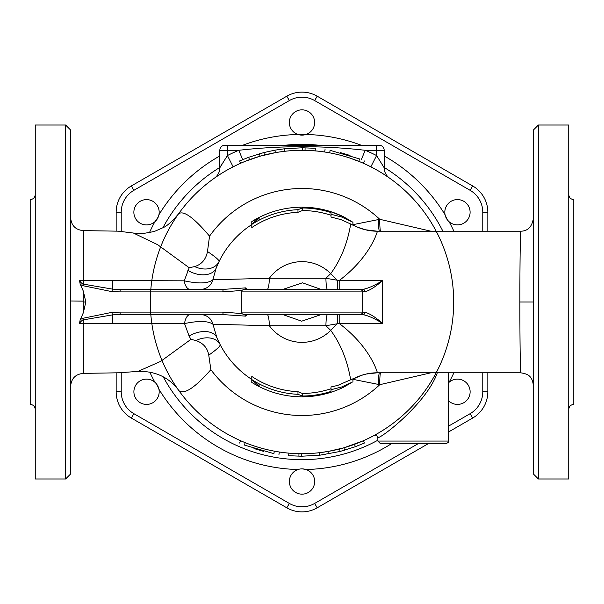 <?xml version="1.0" encoding="UTF-8"?>
<svg xmlns="http://www.w3.org/2000/svg" width="604" height="604" viewBox="0 0 604 604"><rect width="100%" height="100%" fill="white"/><g stroke="black" fill="none" stroke-linecap="round" stroke-linejoin="round"><path stroke-width="0.91" d="M140.219 380.807A12.639 12.639 0 0 1 158.928 389.248A12.639 12.639 0 0 1 134.971 396.858A12.639 12.639 0 0 1 140.219 380.807M149.769 372.056A167.58 167.58 0 0 0 154.903 382.279L156.179 383.585M156.474 383.94L158.822 388.772M152.857 201.298A12.639 12.639 0 0 1 154.903 221.721A12.639 12.639 0 0 1 136.33 204.779A12.639 12.639 0 0 1 152.857 201.298M219.826 155.953A167.58 167.58 0 0 0 158.928 214.752L158.437 216.511M158.271 216.934L155.258 221.389M314.639 122.484A12.639 12.639 0 0 1 297.976 134.473A12.639 12.639 0 0 1 303.359 109.92A12.639 12.639 0 0 1 314.639 122.484M361.237 145.239A167.58 167.58 0 0 0 306.024 134.473L297.976 134.473A167.58 167.58 0 0 0 242.763 145.239M463.781 223.193A12.639 12.639 0 0 1 445.072 214.752A12.639 12.639 0 0 1 469.029 207.142A12.639 12.639 0 0 1 463.781 223.193M453.891 231.204A167.58 167.58 0 0 0 449.097 221.721L447.821 220.415M447.526 220.06L445.178 215.228M448.644 382.702A12.639 12.639 0 0 1 465.986 382.415A12.639 12.639 0 0 1 451.143 402.702A12.639 12.639 0 0 1 448.644 400.814M302.098 468.87L305.231 469.293M289.361 481.516A12.639 12.639 0 0 1 306.024 469.527A12.639 12.639 0 0 1 300.641 494.08A12.639 12.639 0 0 1 289.361 481.516M116.164 212.246L116.164 231.053L116.164 212.246A30.374 30.374 0 0 1 131.347 185.941A30.374 30.374 0 0 0 116.164 212.246L121.223 212.246A25.315 25.315 0 0 1 133.877 190.32L289.346 100.566A25.315 25.315 0 0 1 314.654 100.566L470.123 190.32A25.315 25.315 0 0 1 482.777 212.246L482.777 231.204M418.315 443.585L314.654 503.434A25.315 25.315 0 0 1 289.346 503.434L133.877 413.68A25.315 25.315 0 0 1 121.223 391.754L116.164 391.754L116.164 372.94L116.164 391.754A30.374 30.374 0 0 0 131.347 418.059L286.817 507.813A30.374 30.374 0 0 0 317.183 507.813L428.432 443.585M487.836 231.204L487.836 212.246A30.374 30.374 0 0 0 472.653 185.941L317.183 96.187A30.374 30.374 0 0 0 286.817 96.187L131.347 185.941L286.817 96.187L131.347 185.941L133.877 190.32M448.644 431.92L472.653 418.059A30.374 30.374 0 0 0 487.836 391.754L487.836 372.796M374.133 435.454L374.133 435.454C375.688 434.654 376.926 435.401 377.847 437.689C381.826 437.908 426.809 402.936 437.304 372.796M430.75 382.234L427.798 386.786M425.405 390.229L420.701 396.466M407.602 410.909L403.834 414.442M403.23 414.986L399.516 418.21M395.726 421.282L392.071 424.068M391.324 424.612L389.421 425.979M385.269 428.802L382.793 430.403M381.381 431.279L380.278 431.943M378.308 433.113L377.424 433.619M375.884 434.495L374.186 435.431M380.429 431.852L381.184 431.399M382.906 430.327L385.458 428.681M400.444 417.424L402.641 415.514M403.819 414.457L407.043 411.452M410.441 408.085L413.4 404.967M420.029 397.304L422.09 394.691M424.219 391.868L426.817 388.221M429.829 383.691L432.373 379.569M448.644 372.796L448.644 441.063L377.855 441.063L380.377 443.585L446.114 443.585L380.377 443.585M309.663 150.494L293.544 150.532M283.586 151.423L278.58 152.117M316.881 151.03L310.086 150.517A151.702 151.702 0 0 0 166.764 370.743A151.702 151.702 0 0 0 429.15 384.748A151.702 151.702 0 0 0 310.086 150.517A151.702 151.702 0 0 0 166.764 370.743A151.702 151.702 0 0 0 429.15 384.748A151.702 151.702 0 0 0 245.262 161.306L241.072 163.072M294.337 453.506L301.494 453.702L301.487 456.231L289.641 455.733M320.414 452.577L328.659 451.339L343.918 447.798L362.928 440.928M288.652 455.65L288.871 453.136L293.914 453.483A151.702 151.702 0 0 0 437.236 233.257A151.702 151.702 0 0 0 174.85 219.252A151.702 151.702 0 0 0 293.914 453.483A151.702 151.702 0 0 0 437.236 233.257A151.702 151.702 0 0 0 174.85 219.252A151.702 151.702 0 0 0 358.738 442.694A151.702 151.702 0 0 0 436.171 372.796A151.702 151.702 0 0 1 324.167 452.071L319.667 452.668M162.031 360.497A151.702 151.702 0 0 0 245.262 442.694C239.244 440.165 239.244 440.165 245.262 442.694A151.702 151.702 0 0 0 274.344 451.158C280.777 452.26 280.777 452.26 274.344 451.158A151.702 151.702 0 0 0 437.236 233.257A151.702 151.702 0 0 0 174.85 219.252A151.702 151.702 0 0 0 324.167 452.071M284.333 151.332L279.833 151.929A151.702 151.702 0 0 0 178.535 213.846L178.535 213.846C172.102 221.509 166.946 226.115 163.08 227.663L154.601 231.355C143.669 233.793 136.617 234.36 133.424 233.038L157.75 244.756L189.203 267.761L184.22 280.822A12.639 6.131 -90 0 0 190.018 289.361M329.656 152.842A151.702 151.702 0 0 0 166.764 370.743A151.702 151.702 0 0 0 429.15 384.748A151.702 151.702 0 0 0 310.086 150.517A151.702 151.702 0 0 0 166.764 370.743A151.702 151.702 0 0 0 429.15 384.748A151.702 151.702 0 0 0 310.086 150.517A151.702 151.702 0 0 1 329.656 152.842L330.116 150.351C323.578 149.233 323.578 149.233 330.116 150.351C323.578 149.233 323.578 149.233 330.116 150.351L359.682 158.965C365.798 161.532 365.798 161.532 359.682 158.965C365.798 161.532 365.798 161.532 359.682 158.965L358.738 161.306A151.702 151.702 0 0 1 436.171 231.204A151.702 151.702 0 0 0 358.738 161.306C364.756 163.835 364.756 163.835 358.738 161.306A151.702 151.702 0 0 0 329.656 152.842L325.994 152.208M388.38 177.289L383.2 173.861M384.174 150.298A5.059 5.059 0 0 0 379.116 145.239L376.586 145.239L376.586 155.553A164.341 164.341 0 0 0 365.209 150.298L384.174 150.298L384.174 167.761A12.639 12.639 0 0 0 389.52 178.089A12.639 12.639 0 0 1 384.174 167.761L376.586 155.553L370.848 166.825L374.11 168.531M378.383 170.932L381.26 172.653M387.292 176.549L388.266 177.214M319.599 151.325L324.673 152.004L325.05 149.498M349.452 157.908L360.346 161.97M214.911 177.787L216.821 176.466M221.132 173.65L222.197 172.986M228.38 169.354L233.152 166.825L227.414 155.553L219.826 167.761A12.639 12.639 54.8 0 1 214.48 178.089M215.938 177.078L215.115 177.644M381.547 163.08L381.796 163.503M242.68 159.63L238.791 150.298A164.341 164.341 0 0 0 227.414 155.553L227.414 150.298L238.791 150.298C281.034 145.488 323.17 145.488 365.209 150.298L361.32 159.63M220.958 165.677L222.393 163.178M376.586 145.239L224.884 145.239A5.059 5.059 0 0 0 219.826 150.298L219.826 167.761M240.603 163.276L239.584 160.966L248.629 157.297L263.842 152.563L274.903 150.169L284.537 148.758L302.513 147.769L314.359 148.267M274.903 150.169L275.341 152.661L260.082 156.202L245.262 161.306A151.702 151.702 0 0 0 178.535 213.846C183.465 210.086 193.801 217.523 209.535 236.164L207.482 251.513C205.949 259.41 201.668 264.439 194.631 266.583L189.203 267.761M340.158 152.563L350.026 155.439M278.187 149.618L281.124 149.188M315.129 150.864L315.348 148.35M305.035 150.328L305.088 147.799M343.653 216.828A94.813 94.813 0 0 0 331.022 211.74L343.653 216.828L352.917 222.249L341.622 217.01L331.022 214.277L331.022 212.578A94.02 94.02 0 0 0 302.347 207.987L297.968 209.686A92.404 92.404 0 0 0 251.785 224.439L259.078 217.689L251.785 221.577A94.813 94.813 0 0 1 297.968 207.27L302.347 207.187A94.813 94.813 0 0 1 331.022 211.74L331.022 217.047L340.935 219.607L350.818 224.069C349.958 226.273 347.315 251.241 330.698 273.627L325.911 278.278A12.639 1.586 -90 0 0 327.481 289.361M302.181 207.187A94.813 94.813 0 0 0 255.998 219.093M251.785 221.577L251.785 227.58A89.777 89.777 0 0 1 297.968 212.314L297.968 209.686M302.347 207.987L302.347 210.547L297.968 212.314M331.022 215.273A91.461 91.461 0 0 0 302.347 210.547M259.078 217.689L259.078 220.173M331.022 211.74L331.022 212.578M352.917 222.249L352.917 225.186L350.818 224.069M362.634 291.883L365.073 291.724C369.746 290.441 375.597 286.711 382.619 280.55L339.191 280.55L325.911 278.278L269.354 278.278L212.872 279.758L216.202 268.01A92.284 92.284 0 0 1 251.785 224.575A92.284 92.284 0 0 0 218.988 261.683C219.697 260.52 215.862 257.13 207.482 251.513M352.147 382.173L341.622 386.99L331.022 389.723L331.022 391.422A94.02 94.02 0 0 1 302.347 396.013L297.968 394.314A92.404 92.404 0 0 1 251.785 379.561L259.078 386.311L255.998 384.907A94.813 94.813 0 0 0 302.181 396.813L302.347 396.813A94.813 94.813 0 0 0 331.022 392.26L331.022 392.26A94.813 94.813 0 0 0 343.653 387.172L352.14 382.264M255.998 384.907L251.785 382.423L251.785 376.42A89.777 89.777 0 0 0 297.968 391.686L302.347 393.453A91.461 91.461 0 0 0 331.022 388.727M331.022 391.422L331.022 386.953L337.757 385.412L352.917 378.814L352.917 381.751M302.347 396.013L302.347 393.453M259.078 386.311L259.078 383.827M297.968 394.314L297.968 391.686M377.387 372.781L366.205 374.042L361.607 375.311L352.917 379.093A50.57 50.54 -121.9 0 1 377.387 372.781C377.621 373.385 371.218 347.64 339.191 323.45L382.619 323.45C375.597 317.289 369.746 313.559 365.073 312.276L362.634 312.117M223.639 314.639A2.529 0.778 -90 0 1 222.861 312.117L119.985 312.117A2.529 0.778 90 0 0 120.762 314.639L223.639 314.639L245.828 316.134L247.006 314.639L267.21 314.639A12.639 2.167 -90 0 1 269.354 325.722L325.911 325.722L330.698 330.373A50.57 10.615 -46 0 1 337.342 323.767L337.568 314.639L327.481 314.639A12.639 1.586 -90 0 0 325.911 325.722L339.191 323.45L339.191 314.639L362.853 314.639A2.529 2.227 -90 0 0 365.073 312.276M200.77 314.639A12.639 12.541 -90 0 1 212.94 324.242L269.354 325.722A40.355 40.355 0 0 0 330.698 330.373C347.308 352.744 349.958 377.719 350.818 379.931M190.932 339.357L195.975 340.535C203.231 343.08 207.497 347.957 208.765 355.175C217.161 349.188 220.921 345.609 220.045 344.431L216.927 337.764L212.94 324.242C208.206 320.837 198.731 320.611 184.522 323.578L189.112 336.081L190.932 339.357L160.694 361.358L137.984 371.4M363.397 440.724L364.386 443.049L355.371 446.703L340.158 451.437L319.961 455.182L301.487 456.231M70.653 386.024C71.415 378.3 75.666 374.087 83.397 373.385L118.792 372.789L138.067 371.392C160.928 370.803 173.069 382.491 178.897 390.652A151.702 151.702 0 0 0 245.262 442.694L244.318 445.035C238.203 442.468 238.203 442.468 244.318 445.035C238.203 442.468 238.203 442.468 244.318 445.035L273.884 453.649C280.422 454.767 280.422 454.767 273.884 453.649C280.422 454.767 280.422 454.767 273.884 453.649L274.344 451.158A151.702 151.702 0 0 0 437.236 233.257A151.702 151.702 0 0 0 174.85 219.252A151.702 151.702 0 0 0 293.914 453.483M263.842 451.437L253.974 448.561M325.813 454.382L322.445 454.872M322.974 454.797L325.677 454.404M298.965 453.672L298.912 456.201M365.073 291.724A2.529 2.227 -90 0 0 362.853 289.361L243.85 289.361C241.502 290.448 240.664 291.287 241.321 291.883L362.679 291.883C363.336 291.287 362.498 290.448 360.15 289.361M337.568 289.361L337.342 280.233A50.57 10.615 -134 0 1 330.698 273.627A40.355 40.355 0 0 0 269.354 278.278A12.639 2.167 -90 0 1 267.21 289.361L247.006 289.361L245.828 287.866L223.639 289.361L120.755 289.361A2.529 0.778 90 0 0 119.977 291.883L222.861 291.883A2.529 0.778 -90 0 1 223.639 289.361M244.514 289.361L245.828 287.866M360.15 314.639C362.498 313.552 363.336 312.713 362.679 312.117L241.321 312.117C240.664 312.713 241.502 313.552 243.85 314.639L362.853 314.639C368.108 315.575 374.699 318.512 382.619 323.45L382.619 280.55C374.699 285.488 368.108 288.425 362.853 289.361M120.755 289.361L112.767 289.165L83.307 284.129L83.307 280.467L184.22 280.822C198.618 283.933 208.169 283.578 212.872 279.758A12.639 12.556 -90 0 1 200.679 289.361M267.21 314.639L246.183 314.639M245.828 316.134L244.514 314.639M119.985 312.117L111.959 312.351L82.522 318.368A2.529 0.717 66 0 0 83.307 319.856A8.071 7.678 90 0 0 79.418 323.706L80.158 319.901L83.299 312.864L85.821 302L83.299 291.075L80.181 284.091L79.441 280.294A8.056 7.663 90 0 0 83.307 284.129A2.529 0.717 114.1 0 0 82.529 285.609L111.982 291.649A2.529 0.778 -86.6 0 1 112.767 289.165L112.714 280.513M70.653 217.976C71.415 225.707 75.666 229.92 83.397 230.622L83.307 280.467A12.639 3.752 0 0 1 79.441 280.294M79.418 323.706A12.639 3.76 180 0 1 83.307 323.525L83.307 319.856L112.744 314.835L120.762 314.639M83.397 373.385L83.307 323.525L184.522 323.578A12.639 5.897 -90 0 1 190.162 314.639M283.027 289.361L302.438 282.823L320.973 289.361M377.387 231.219L365.39 229.769L357.787 227.27L352.917 224.907A50.57 50.54 -58.1 0 0 377.387 231.219C377.628 230.615 371.218 256.36 339.191 280.55L339.191 289.361M83.299 312.864L83.299 301.117L70.653 300.973M83.299 301.117L83.299 291.075M133.25 233.016L118.248 231.173L83.397 230.622M187.852 270.373A20.226 13.084 -158.4 0 0 216.202 268.01L218.988 261.683A92.284 92.284 0 0 1 251.785 224.575M377.357 231.204L520.701 231.204C520.384 230.215 519.855 264.333 519.863 302C519.855 339.856 520.384 373.77 520.701 372.796C526.816 373.899 532.154 374.925 533.347 385.435M320.973 314.639L301.683 321.185L283.027 314.639M327.481 314.639L324.756 314.639M568.741 302L568.741 125.013L538.406 125.013L538.406 478.987L568.741 478.987L568.741 302M538.406 125.013L533.347 130.071L533.347 473.929L538.406 478.987M519.863 302L533.347 302M35.259 409.459C34.949 406.386 33.265 404.703 30.2 404.401L30.2 199.599C33.265 199.297 34.949 197.614 35.259 194.541M35.259 302L35.259 125.013L65.594 125.013L65.594 478.987L35.259 478.987L35.259 302M65.594 478.987L70.653 473.929L70.653 130.071L65.594 125.013M216.927 337.764A92.284 92.284 0 0 0 251.785 379.425A92.284 92.284 0 0 1 220.045 344.431A92.284 92.284 0 0 0 251.785 379.425A92.284 92.284 0 0 1 216.927 337.764A20.226 12.684 157.2 0 0 189.112 336.081M568.741 409.459C569.051 406.386 570.735 404.703 573.8 404.401L573.8 199.599C570.735 199.297 569.051 197.614 568.741 194.541M178.897 390.652C184.175 394.842 194.835 387.844 210.871 369.671A113.507 113.507 0 0 0 379.75 384.695L430.901 372.796M208.765 355.175L210.871 369.671M194.631 266.583A20.226 15.055 -154.1 0 0 218.988 261.683M220.045 344.431A20.226 14.534 -27.4 0 0 195.975 340.535M430.901 231.204L379.75 219.305L352.917 224.673M352.917 379.327L379.75 384.695A15.168 1.646 -91.2 0 1 380.429 372.796M209.535 236.164A113.507 113.507 0 0 1 379.75 219.305A15.168 1.646 -88.8 0 0 380.429 231.204M378.398 219.886A15.168 2.174 -88.4 0 0 379.312 231.204M379.312 372.796A15.168 2.174 -91.6 0 0 378.398 384.114M289.346 503.434L286.817 507.813A30.374 30.374 0 0 0 317.183 507.813L314.654 503.434M116.164 391.754A30.374 30.374 0 0 0 131.347 418.059L133.877 413.68M470.123 413.68L472.653 418.059A30.374 30.374 0 0 0 487.836 391.754L482.777 391.754A25.315 25.315 0 0 1 470.123 413.68L448.644 426.077M482.777 212.246L487.836 212.246A30.374 30.374 0 0 0 472.653 185.941L317.183 96.187A30.374 30.374 0 0 0 286.817 96.187L289.346 100.566M482.777 372.796L482.777 391.754M121.223 391.754L121.223 372.63M121.223 231.407L121.223 212.246M154.903 221.721A167.58 167.58 0 0 0 149.422 232.706M445.072 214.752A167.58 167.58 0 0 0 384.174 155.953M449.097 382.279A167.58 167.58 0 0 0 453.891 372.796M306.024 469.527A167.58 167.58 0 0 0 391.641 443.585M158.928 389.248A167.58 167.58 0 0 0 297.976 469.527M377.855 440.218A157.659 157.659 0 0 1 163.261 376.888M162.921 227.746A157.659 157.659 0 0 1 219.826 167.444M285.156 145.239A157.659 157.659 0 0 1 318.844 145.239M384.174 167.444A157.659 157.659 0 0 1 442.875 231.204M310.086 150.517A151.702 151.702 0 0 0 279.833 151.929M219.826 150.298L227.414 150.298L227.414 145.239M249.505 159.667L248.629 157.297M260.082 156.202L259.38 153.778M264.469 155.017L263.842 152.563M302.506 150.298L302.513 147.769M343.653 387.172A94.813 94.813 0 0 1 331.022 392.26M328.659 451.339L329.097 453.831M354.495 444.333L355.371 446.703M343.918 447.798L344.62 450.222M339.531 448.983L340.158 451.437M222.861 291.883L241.766 290.448M80.181 284.091A9.664 9.196 -90 0 0 82.529 285.609M111.982 291.649L119.977 291.883M82.522 318.368A9.687 9.211 -90 0 0 80.158 319.901M241.766 313.552L222.861 312.117M112.699 323.48L112.744 314.835A2.529 0.778 -93.4 0 1 111.959 312.351M83.299 302L85.821 302M472.653 185.941L470.123 190.32M314.654 100.566L317.183 96.187M377.855 437.689L377.855 441.063M448.644 441.063C449.285 441.675 448.447 442.521 446.114 443.585M284.846 151.272L284.559 148.758M364.416 160.966L363.397 163.276M319.154 452.728L319.441 455.242M239.584 443.034L240.603 440.724M278.95 454.502L279.327 451.996M362.679 312.117L362.679 291.883M241.321 312.117L241.321 291.883M377.357 372.796L520.701 372.796M533.347 218.565C531.95 226.915 527.73 231.128 520.701 231.204"/></g></svg>

